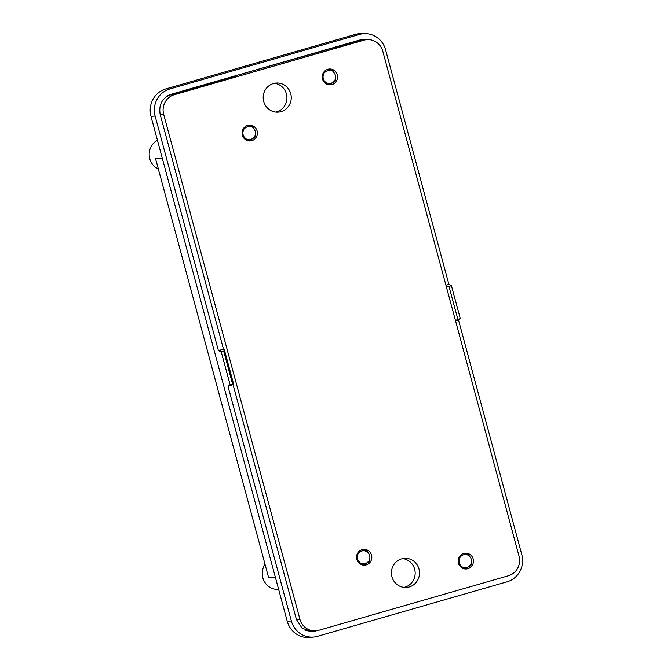 <?xml version="1.0" encoding="UTF-8"?>
<svg xmlns="http://www.w3.org/2000/svg" width="671" height="671" viewBox="0 0 671 671"><rect width="100%" height="100%" fill="white"/><g stroke="black" fill="none" stroke-linecap="round" stroke-linejoin="round"><path stroke-width="1.01" d="M404.001 587.368A14.586 14.032 87.2 0 0 404.932 587.142A14.586 14.032 87.2 0 0 415.123 571.91A14.586 14.032 87.2 0 0 402.608 558.591M275.764 112.091A14.586 14.032 87.2 0 0 276.695 111.864A14.586 14.032 87.2 0 0 286.886 96.632A14.586 14.032 87.2 0 0 274.372 83.313M314.129 637.014A22.026 21.187 87.2 0 1 291.357 620.994L287.23 621.245A22.269 21.43 87.2 0 0 310.262 637.45L314.129 637.014A22.026 21.187 87.2 0 0 317.484 636.343L507.133 581.774A22.026 21.187 -92.8 0 0 521.812 554.674L458.519 320.101L455.567 320.956M287.23 621.245L150.992 116.326A22.269 21.43 -92.8 0 1 165.838 88.924L355.487 34.355A22.269 21.43 87.2 0 1 361.526 33.55L365.418 33.609A22.026 21.187 87.2 0 0 359.446 34.406L169.797 88.983L165.838 88.924M232.577 384.122L230.119 384.827L221.245 351.94L223.703 351.227L232.577 384.122L233.709 384.483L228.065 386.421L230.119 384.827M446.207 286.274L448.974 286.408L451.424 285.703L460.298 318.591L455.424 320.436M448.974 286.408L457.848 319.295M221.245 351.94L218.41 350.648L155.118 116.075A22.026 21.187 -92.8 0 1 169.797 88.983M445.913 285.183L448.865 284.328L385.573 49.755A22.026 21.187 87.2 0 0 365.418 33.609M448.865 284.328L451.424 285.703M460.298 318.591L458.519 320.101M291.357 620.994L228.065 386.421M469.272 555.798L467.276 554.02L468.903 554.607L469.163 555.991A6.509 6.265 87.2 0 1 471.126 563.271L471.512 564.286L470.572 565.863L470.111 565.158A6.509 6.265 87.2 0 1 469.373 565.947L468.19 567.029A7.826 7.524 87.2 0 1 464.508 568.857M467.276 554.02L465.825 553.927L467.452 554.724M465.825 553.927L465.506 553.709A7.826 7.524 87.2 0 0 463.762 553.349M467.352 554.925A6.509 6.265 87.2 0 0 460.348 556.938L459.14 558.708L458.511 558.574M459.476 556.527L460.163 556.829M460.532 566.76L461.296 566.098A6.509 6.265 87.2 0 1 459.333 558.826L459.14 558.708M461.187 566.299L463.007 567.364L462.319 568.085M469.373 565.947A6.509 6.265 87.2 0 1 463.116 567.171L463.007 567.364M470.296 565.267L471.319 563.38M328.597 84.772A7.826 7.524 87.2 0 0 332.279 82.944L333.462 81.862A6.509 6.265 87.2 0 0 334.2 81.074L335.408 79.295L335.601 80.201L334.67 81.778L334.393 81.183M324.621 82.676L325.276 82.214L327.205 83.087A6.509 6.265 87.2 0 0 333.462 81.862M333.361 71.713L331.365 69.935L332.992 70.522L333.252 71.906A6.509 6.265 87.2 0 1 335.215 79.186L335.408 79.295M325.276 82.214L325.385 82.013A6.509 6.265 87.2 0 1 323.422 74.741L322.608 74.489M323.565 72.443L324.437 72.854A6.509 6.265 87.2 0 1 331.44 70.841L331.541 70.64M324.252 72.745L323.229 74.624M327.096 83.279L326.408 84.001M253.193 127.826L251.206 126.047L252.824 126.634L253.093 128.018A6.509 6.265 -92.8 0 1 255.055 135.299L255.433 136.314L254.686 137.698L254.032 137.186A6.509 6.265 -92.8 0 1 247.037 139.199L246.24 140.113M243.397 128.555L244.278 128.966A6.509 6.265 -92.8 0 1 251.273 126.953L251.382 126.752M244.085 128.857L243.061 130.736L242.441 130.593M244.454 138.788L245.217 138.125A6.509 6.265 -92.8 0 1 243.254 130.853L243.061 130.736M245.108 138.327L246.928 139.392M254.225 137.295L255.248 135.408M409.26 586.932A14.586 14.032 87.2 0 0 419.316 570.576A14.586 14.032 87.2 0 0 404.764 558.306A14.586 14.032 87.2 0 0 391.453 573.554A14.586 14.032 87.2 0 0 406.173 587.444A14.586 14.032 87.2 0 0 409.26 586.932M281.023 111.654A14.586 14.032 87.2 0 0 291.08 95.299A14.586 14.032 87.2 0 0 276.527 83.028A14.586 14.032 87.2 0 0 263.217 98.276A14.586 14.032 87.2 0 0 277.937 112.166A14.586 14.032 87.2 0 0 281.023 111.654M367.649 551.998L365.653 550.22L367.272 550.807L367.54 552.191A6.509 6.265 -92.8 0 1 369.503 559.471L369.889 560.486L368.949 562.063L368.48 561.359A6.509 6.265 -92.8 0 1 361.484 563.372L360.696 564.286M357.853 552.728L358.725 553.139A6.509 6.265 -92.8 0 1 365.72 551.126L365.829 550.925M358.532 553.03L357.517 554.909L356.888 554.766M358.91 562.961L359.673 562.298A6.509 6.265 -92.8 0 1 357.71 555.026L357.517 554.909M359.564 562.499L361.375 563.565M368.673 561.468L369.696 559.58M157.459 140.298A15.911 15.307 87.2 0 0 149.188 154.926A15.911 15.307 87.2 0 0 158.381 169.025M278.633 589.398L278.331 589.415A15.911 15.307 -92.8 0 1 264.156 581.153A15.911 15.307 -92.8 0 1 265.037 564.319M275.336 577.161L268.593 577.488L155.521 158.423L162.265 158.096M223.703 351.227L224.299 349.608L233.709 384.483M218.41 350.648L223.493 349.18L224.299 349.608M369.008 39.614L363.397 39.203L360.872 39.698L171.222 94.267C162.181 97.899 158.507 104.676 160.201 114.607L223.493 349.18M317.702 630.581L311.57 631.637L302.084 628.199L296.439 619.526L233.147 384.953M235.211 75.857L359.589 40.369A15.911 15.307 -92.8 0 1 362.961 39.807L367.289 39.597A15.911 15.307 -92.8 0 1 382.797 51.248L519.035 556.167A15.911 15.307 -92.8 0 1 508.433 575.743L318.775 630.312A15.911 15.307 -92.8 0 1 315.412 630.874A15.911 15.307 -92.8 0 1 299.903 619.224L163.665 114.305A15.911 15.307 -92.8 0 1 174.267 94.728L363.917 40.159A15.911 15.307 -92.8 0 1 367.289 39.597M465.12 553.592L467.444 553.768M331.44 70.841L329.595 69.625A7.826 7.524 87.2 0 0 327.851 69.264M334.67 81.778L333.051 82.239M251.273 126.953L249.436 125.737A7.826 7.524 87.2 0 0 247.683 125.376M248.438 140.876A7.826 7.524 87.2 0 0 252.111 139.056L253.303 137.974M365.72 551.126L363.883 549.91A7.826 7.524 87.2 0 0 362.139 549.549M467.872 568.689A7.951 7.658 -92.8 0 1 458.159 561.392A7.951 7.658 -92.8 0 1 473.357 559.765A7.951 7.658 -92.8 0 1 467.872 568.689M251.801 140.709A7.951 7.658 -92.8 0 1 242.088 133.42A7.951 7.658 -92.8 0 1 257.287 131.793A7.951 7.658 -92.8 0 1 251.801 140.709M366.249 564.881A7.951 7.658 -92.8 0 1 356.536 557.593A7.951 7.658 -92.8 0 1 371.734 555.965A7.951 7.658 -92.8 0 1 366.249 564.881M331.96 84.596A7.951 7.658 -92.8 0 1 322.248 77.308A7.951 7.658 -92.8 0 1 337.454 75.68A7.951 7.658 -92.8 0 1 331.96 84.596M362.885 565.049A7.826 7.524 87.2 0 0 366.567 563.229L367.75 562.147M310.765 631.596L314.733 630.908M366.525 39.639L362.483 39.329M167.733 95.768A15.911 15.307 -92.8 0 1 169.939 94.938L235.286 76.133M315.412 630.874L311.084 631.084A15.911 15.307 -92.8 0 1 305.313 630.203M470.572 565.863L468.962 566.324M329.209 69.507L331.533 69.683M249.05 125.611L251.373 125.796M254.502 137.891L252.883 138.352M363.497 549.784L365.821 549.968M368.949 562.063L367.331 562.524M155.118 116.075L150.992 116.326M359.446 34.406L355.487 34.355M334.535 81.686L333.336 81.979M470.446 565.77L469.247 566.064M331.365 69.935L329.914 69.843M251.206 126.047L249.755 125.955M254.376 137.798L253.177 138.092M365.653 550.22L364.202 550.128M368.824 561.971L367.624 562.264M316.058 631.05L314.296 631.034M160.168 114.473L163.665 114.305M169.939 94.938L174.267 94.728M296.406 619.392L299.903 619.224M359.589 40.369L363.917 40.159"/></g></svg>
